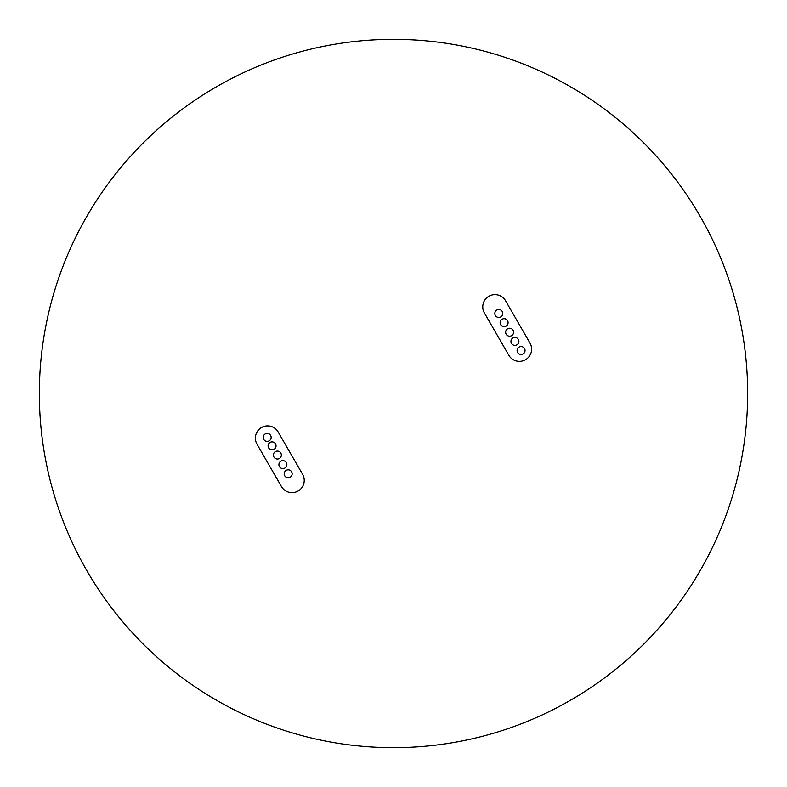 <?xml version="1.0" encoding="UTF-8"?>
<svg xmlns="http://www.w3.org/2000/svg" width="787" height="787" viewBox="0 0 787 787"><rect width="100%" height="100%" fill="white"/><g stroke="black" fill="none" stroke-linecap="round" stroke-linejoin="round"><path stroke-width="1.18" d="M255.382 438.133A12.208 12.208 0 0 0 257.015 444.232L281.441 486.543A12.208 12.208 0 0 0 298.125 491.009A12.208 12.208 0 0 0 302.592 474.325L278.165 432.024A12.208 12.208 0 0 0 255.382 438.133M273.404 455.073A3.965 3.965 0 0 0 277.368 459.037A3.965 3.965 0 0 0 281.343 455.073A3.965 3.965 0 0 0 277.368 451.099A3.965 3.965 0 0 0 273.404 455.073M268.101 445.885A3.965 3.965 0 0 0 272.066 449.849A3.965 3.965 0 0 0 276.04 445.885A3.965 3.965 0 0 0 272.066 441.91A3.965 3.965 0 0 0 268.101 445.885M263.212 437.424A3.965 3.965 0 0 0 267.187 441.399A3.965 3.965 0 0 0 271.151 437.424A3.965 3.965 0 0 0 267.187 433.46A3.965 3.965 0 0 0 263.212 437.424M278.913 464.615A3.965 3.965 0 0 0 282.887 468.59A3.965 3.965 0 0 0 286.852 464.615A3.965 3.965 0 0 0 282.887 460.651A3.965 3.965 0 0 0 278.913 464.615M284.215 473.804A3.965 3.965 0 0 0 288.19 477.778A3.965 3.965 0 0 0 292.154 473.804A3.965 3.965 0 0 0 288.19 469.839A3.965 3.965 0 0 0 284.215 473.804M517.108 350.52A3.965 3.965 0 0 0 521.073 354.484A3.965 3.965 0 0 0 525.037 350.52A3.965 3.965 0 0 0 521.073 346.546A3.965 3.965 0 0 0 517.108 350.52M505.647 332.212A3.965 3.965 0 0 0 509.622 336.187A3.965 3.965 0 0 0 513.586 332.212A3.965 3.965 0 0 0 509.622 328.248A3.965 3.965 0 0 0 505.647 332.212M510.95 341.401A3.965 3.965 0 0 0 514.924 345.365A3.965 3.965 0 0 0 518.889 341.401A3.965 3.965 0 0 0 514.924 337.436A3.965 3.965 0 0 0 510.95 341.401M500.138 322.66A3.965 3.965 0 0 0 504.103 326.635A3.965 3.965 0 0 0 508.077 322.66A3.965 3.965 0 0 0 504.103 318.696A3.965 3.965 0 0 0 500.138 322.66M494.836 313.482A3.965 3.965 0 0 0 498.801 317.446A3.965 3.965 0 0 0 502.775 313.482A3.965 3.965 0 0 0 498.801 309.507A3.965 3.965 0 0 0 494.836 313.482M482.765 306.851A12.208 12.208 0 0 0 484.398 312.96L508.825 355.262A12.208 12.208 0 0 0 525.509 359.728A12.208 12.208 0 0 0 529.976 343.043L505.549 300.742A12.208 12.208 0 0 0 482.765 306.851M39.36 390.303L39.36 396.245M396.894 39.37L391.07 39.36M747.64 396.697L747.64 390.755M390.106 747.63L395.93 747.64M39.35 393.5A354.15 354.15 0 0 0 393.5 747.65A354.15 354.15 0 0 0 747.65 393.5A354.15 354.15 0 0 0 393.5 39.35A354.15 354.15 0 0 0 39.35 393.5L39.35 394.503M747.65 392.497L747.65 393.5"/></g></svg>
